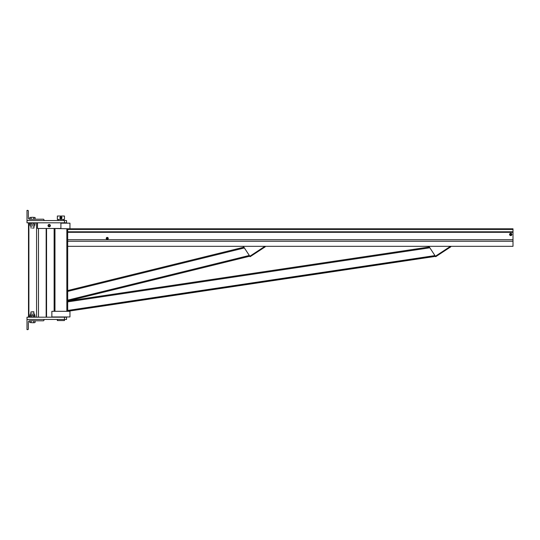 <?xml version="1.0" encoding="UTF-8"?>
<svg xmlns="http://www.w3.org/2000/svg" width="540" height="540" viewBox="0 0 540 540"><rect width="100%" height="100%" fill="white"/><g stroke="black" fill="none" stroke-linecap="round" stroke-linejoin="round"><path stroke-width="0.81" d="M60.905 311.31L51.867 311.31L51.867 316.96L69.95 316.96L69.95 311.31L60.905 311.31M60.905 223.155L69.95 223.155L69.95 228.805L51.867 228.467M66.838 311.31L67.689 311.31L67.689 228.805L66.838 228.805L66.838 311.31M54.128 311.31L54.972 311.31L54.972 228.805L54.128 228.805L54.128 311.31M67.689 228.805L513 228.805L513 246.321L67.689 246.321M69.95 228.805L513 228.805M435.389 256.244L450.509 246.321L450.812 246.794L435.699 256.716L428.875 246.321M249.824 256.244L264.944 246.321L265.255 246.794L250.135 256.716L243.317 246.321M510.739 233.773A0.675 0.675 0 0 1 511.326 234.792A0.675 0.675 0 0 1 510.151 234.792A0.675 0.675 0 0 1 510.739 233.773M510.739 233.874A0.581 0.581 0 0 1 511.238 234.745A0.581 0.581 0 0 1 510.239 234.745A0.581 0.581 0 0 1 510.739 233.874M510.739 233.381A1.073 1.073 0 0 1 511.67 234.988A1.073 1.073 0 0 1 509.807 234.988A1.073 1.073 0 0 1 510.739 233.381L511.36 233.381L511.981 234.454L511.36 235.528L510.118 235.528L509.497 234.454L510.118 233.381L510.739 233.381M107.244 238.889A0.479 0.479 0 0 1 106.832 238.167A0.479 0.479 0 0 1 107.663 238.167A0.479 0.479 0 0 1 107.244 238.889M107.244 238.977A0.567 0.567 0 0 1 106.758 238.126A0.567 0.567 0 0 1 107.737 238.126A0.567 0.567 0 0 1 107.244 238.977M107.244 239.369A0.959 0.959 0 0 1 106.414 237.931A0.959 0.959 0 0 1 108.081 237.931A0.959 0.959 0 0 1 107.244 239.369L106.691 239.369L106.137 238.41L106.691 237.452L107.804 237.452L108.358 238.41L107.804 239.369L107.244 239.369M67.689 241.238L513 241.238M67.689 290.547L243.884 247.185L67.689 290.547M67.689 301.023L249.804 256.203L67.689 301.023L429.32 247.003L67.689 301.023M435.389 256.385L67.689 311.31L435.362 256.203M64.469 223.155L64.469 222.811L66.555 222.811L66.555 220.55L43.956 220.55L43.956 219.821A0.621 0.621 0 0 0 43.335 219.193L29.599 219.193A1.242 1.242 0 0 1 28.357 217.951L28.357 211.005A0.621 0.621 0 0 0 27.736 210.377L27 210.377L27 222.811L64.476 222.811L64.476 220.55M27 317.189L66.555 317.189L66.555 319.451L43.956 319.451L43.956 320.18A0.621 0.621 0 0 1 43.335 320.807L29.599 320.807A1.242 1.242 0 0 0 28.357 322.049L28.357 328.995A0.621 0.621 0 0 1 27.736 329.623L27 329.623L27 317.189M34.432 322.724L32.427 322.724L34.432 322.724M35.1 320.807L35.1 322.522M33.764 320.807L33.764 322.522M29.747 320.807L29.747 322.522L32.427 322.724L29.747 322.522M31.091 320.807L31.091 322.522M33.953 311.931L30.902 311.931L33.784 311.762L33.953 314.159M35.1 316.98L33.764 316.98L33.764 315.725L35.1 315.725L34.742 317.189M33.764 316.98L31.091 316.98L31.091 315.725L33.764 315.725M34.432 315.515L30.105 315.515L30.105 314.159L34.742 314.159L34.432 315.515M31.091 316.98L29.747 316.98L29.747 315.725L31.091 315.725M29.747 219.193L29.747 217.478L32.427 217.276L29.747 217.478M31.091 219.193L31.091 217.478M35.1 219.193L35.1 217.478L32.427 217.276L35.1 217.478M33.764 219.193L33.764 217.478M32.427 228.069L33.953 228.069L32.427 228.069M33.764 224.276L35.1 224.276L35.1 223.02L34.432 222.811L33.764 223.02L33.764 224.276L29.747 224.276L35.1 224.276M33.764 223.02L29.747 223.02L30.105 225.841L34.742 225.841L34.742 224.485M31.091 223.02L31.091 224.276M27 319.451L43.956 319.451M27 220.55L43.956 220.55M57.348 319.451L57.348 320.578L64.469 320.578L64.476 317.189M59.542 219.422L57.348 219.422L57.348 216.034L64.469 216.034L64.469 219.422L59.542 219.422M60.689 217.202A0.567 0.567 0 0 1 61.466 217.802A0.567 0.567 0 0 1 60.561 218.174A0.567 0.567 0 0 1 60.689 217.202M60.723 217.282A0.479 0.479 0 0 1 61.385 217.789A0.479 0.479 0 0 1 60.615 218.106A0.479 0.479 0 0 1 60.723 217.282M59.953 217.6L60.541 216.837A0.959 0.959 0 0 1 61.857 217.85A0.959 0.959 0 0 1 60.325 218.491A0.959 0.959 0 0 1 60.541 216.837L61.054 216.628L61.931 217.303L61.79 218.403L60.764 218.828L59.879 218.153L59.953 217.6M37.51 222.811L37.51 228.467L60.905 228.467L60.905 222.811M50.395 225.639A1.188 1.188 0 0 1 48.614 226.665A1.188 1.188 0 0 1 48.614 224.613A1.188 1.188 0 0 1 50.395 225.639M49.208 226.814L48.195 226.226L48.195 225.052L49.208 224.465L49.721 224.755A1.019 1.019 0 0 0 48.195 225.639A1.019 1.019 0 0 0 49.721 226.517A1.019 1.019 0 0 0 49.721 224.755L50.227 225.052L50.227 226.226L49.208 226.814M48.533 225.639A0.675 0.675 0 0 0 49.545 226.226A0.675 0.675 0 0 0 49.545 225.052A0.675 0.675 0 0 0 48.533 225.639M49.889 225.639A0.675 0.675 0 0 1 48.87 226.226A0.675 0.675 0 0 1 48.87 225.052A0.675 0.675 0 0 1 49.889 225.639M67.689 239.713L513 239.713M67.689 232.315L513 232.315M67.689 231.795L513 231.795M67.689 229.433L513 229.433M67.689 291.425L244.377 247.941M67.689 300.152L249.311 255.454M67.689 301.88L429.833 247.786M67.689 310.453L434.957 255.589M28.89 222.811L28.89 317.189M36.565 222.811L36.565 317.189M38.482 228.467L38.482 317.189M46.157 228.467L46.157 317.189M28.498 317.189L28.498 222.811M46.555 317.189L46.555 228.467M30.902 311.931L30.902 314.159M34.742 315.515L35.1 315.725M30.105 315.515L29.747 315.725M30.105 317.189L29.747 316.98M31.07 228.238L30.902 225.841M33.953 225.841L33.953 228.069M34.742 222.811L35.1 223.02M30.105 222.811L29.747 223.02M63.734 220.55L63.734 219.422M58.084 220.55L58.084 219.422"/></g></svg>
